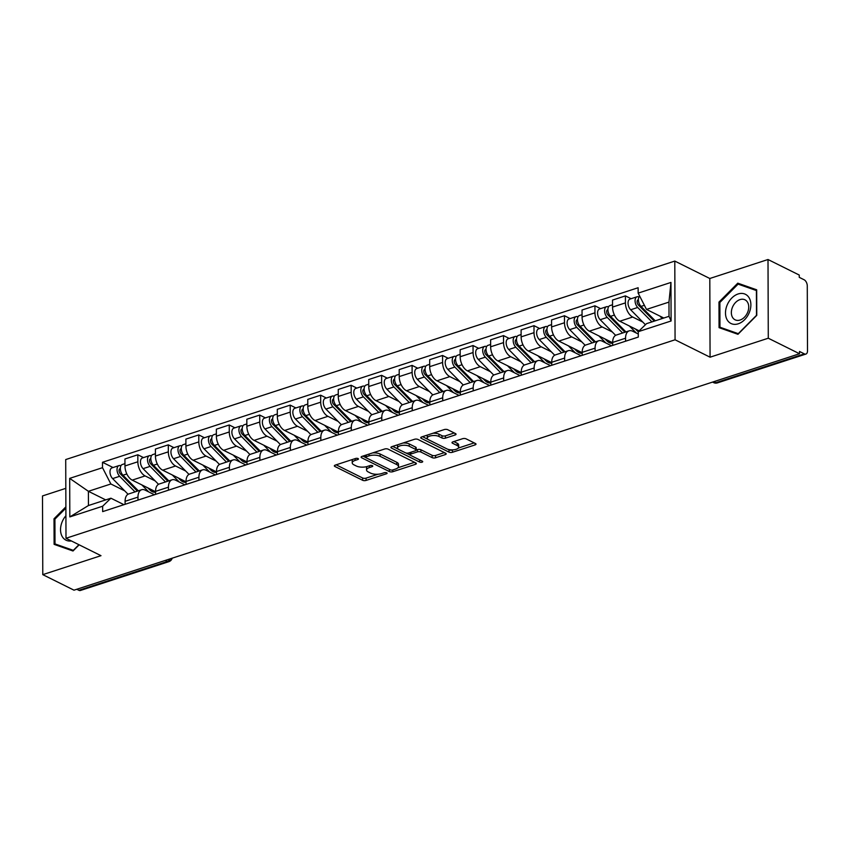 <?xml version="1.0" encoding="UTF-8"?>
<svg xmlns="http://www.w3.org/2000/svg" width="850" height="850" viewBox="0 0 850 850"><rect width="100%" height="100%" fill="white"/><g stroke="black" fill="none" stroke-linecap="round" stroke-linejoin="round"><path stroke-width="1.27" d="M358.062 458.554A1.721 0.691 179.8 0 0 355.64 458.458L335.272 465.099A2.454 0.988 179.8 0 0 334.348 465.874A2.454 0.988 179.8 0 0 334.9 466.491L362.621 480.282A2.454 0.988 179.8 0 0 366.084 480.42L386.453 473.779A1.721 0.691 179.8 0 0 387.101 473.237A1.721 0.691 179.8 0 0 386.718 472.812A1.721 0.691 179.8 0 0 384.296 472.706L381.661 473.567A7.873 3.166 179.8 0 1 370.6 473.121L368.284 471.962A7.873 3.166 179.8 0 1 366.552 469.997A7.873 3.166 179.8 0 1 369.495 467.511L372.13 466.661A1.721 0.691 179.8 0 0 372.767 466.108A1.721 0.691 179.8 0 0 372.396 465.683A1.721 0.691 179.8 0 0 369.973 465.587L367.338 466.438A7.873 3.166 179.8 0 1 356.267 465.991L353.961 464.844A7.873 3.166 179.8 0 1 352.219 462.868A7.873 3.166 179.8 0 1 355.162 460.392L357.797 459.531A1.721 0.691 179.8 0 0 358.445 458.989A1.721 0.691 179.8 0 0 358.062 458.554M455.143 434.977A2.454 0.988 179.8 0 0 456.057 434.201A2.454 0.988 179.8 0 0 455.515 433.585L447.737 429.717A2.454 0.988 179.8 0 0 444.274 429.569L421.653 436.942A2.454 0.988 179.8 0 0 420.729 437.718A2.454 0.988 179.8 0 0 421.271 438.334L449.002 452.126A2.454 0.988 179.8 0 0 452.466 452.274L475.086 444.901A2.454 0.988 179.8 0 0 476.011 444.125A2.454 0.988 179.8 0 0 475.469 443.509L466.066 438.834A2.454 0.988 179.8 0 0 462.612 438.696L452.933 441.851A2.454 0.988 179.8 0 0 452.009 442.616A2.454 0.988 179.8 0 0 452.551 443.233L457.215 445.559A6.577 2.646 179.8 0 1 458.66 447.206A6.577 2.646 179.8 0 1 454.272 449.714A6.577 2.646 179.8 0 1 446.951 448.896L428.697 439.822A6.577 2.646 179.8 0 1 427.242 438.175A6.577 2.646 179.8 0 1 431.641 435.657A6.577 2.646 179.8 0 1 438.951 436.475L442 437.994A2.454 0.988 179.8 0 0 445.453 438.132L455.143 434.977L455.132 433.394M675.07 339.788L710.069 357.191L768.283 338.215L799.521 353.749L74.003 590.176L42.776 574.643L100.991 555.677L65.992 538.273L675.07 339.788L674.794 261.077L65.716 459.563L65.992 538.273M388.099 449.151A2.454 0.988 179.8 0 0 384.646 449.002L362.015 456.376A2.454 0.988 179.8 0 0 361.101 457.151A2.454 0.988 179.8 0 0 361.643 457.767L389.374 471.559A2.454 0.988 179.8 0 0 392.828 471.707L415.459 464.334A2.454 0.988 179.8 0 0 416.373 463.558A2.454 0.988 179.8 0 0 415.831 462.942L388.099 449.151M391.839 446.664L414.46 439.291A2.454 0.988 179.8 0 1 417.924 439.429L445.655 453.22A2.454 0.988 179.8 0 1 446.197 453.836A2.454 0.988 179.8 0 1 445.272 454.612L435.593 457.767A2.454 0.988 179.8 0 1 432.129 457.629L420.888 452.03A2.454 0.988 179.8 0 0 417.424 451.892L411.007 453.985A2.454 0.988 179.8 0 0 410.082 454.761A2.454 0.988 179.8 0 0 410.624 455.377L422.333 461.199A1.721 0.691 179.8 0 1 422.716 461.635A1.721 0.691 179.8 0 1 421.568 462.294A1.721 0.691 179.8 0 1 419.656 462.071L391.457 448.056A2.454 0.988 179.8 0 1 390.915 447.44A2.454 0.988 179.8 0 1 391.839 446.664M768.283 338.215L768.007 259.516L799.244 275.049L799.255 277.344L804.121 279.767A5.015 2.869 72 0 1 807.277 285.919L807.5 350.848A5.015 2.869 72 0 1 805.917 354.057L717.421 382.893A5.015 2.869 -108 0 1 715.881 382.712L804.376 353.876A5.015 2.869 72 0 0 805.917 354.057M65.811 488.346L42.5 495.943L42.776 574.643M768.007 259.516L709.803 278.492L674.794 261.077M799.521 353.749L799.51 351.454L804.376 353.876M165.282 560.437L167.354 561.468A5.015 2.869 -108 0 0 168.895 561.648L80.399 590.484A5.015 2.869 -108 0 1 78.869 590.304L167.354 561.468A5.015 3.581 -63.6 0 0 170.393 558.769M76.787 589.273L78.869 590.304M137.987 500.108L137.976 497.112A11.528 6.598 -108 0 1 141.621 489.738L128.732 493.946A11.528 6.598 72 0 0 125.088 501.309L125.099 504.305M155.199 480.93L145.106 475.915A11.528 6.598 -108 0 1 137.849 461.773L124.961 465.97A11.528 6.598 72 0 0 132.218 480.123L155.561 491.725M124.961 465.97L124.939 458.979L137.827 454.771L143.512 457.598M141.621 489.738A11.528 6.598 -108 0 1 145.159 490.142L154.424 494.753M137.849 461.773L137.827 454.771M168.459 490.174L168.449 487.178A11.528 6.598 -108 0 1 172.093 479.804L159.205 484.011A11.528 6.598 72 0 0 155.561 491.374L155.571 494.381M173.984 447.674L168.3 444.848L155.412 449.044L155.433 456.046A11.528 6.598 72 0 0 162.69 470.188L186.033 481.801M172.093 479.804A11.528 6.598 -108 0 1 175.631 480.218L184.896 484.819M185.672 471.006L175.578 465.991A11.528 6.598 -108 0 1 168.321 451.839L168.3 444.848M198.932 480.239L198.921 477.243A11.528 6.598 -108 0 1 202.576 469.88L189.678 474.077A11.528 6.598 72 0 0 186.033 481.451L186.044 484.447M204.457 437.739L198.773 434.913L185.884 439.11L185.906 446.112A11.528 6.598 72 0 0 193.163 460.254L216.506 471.867M202.576 469.88A11.528 6.598 -108 0 1 206.104 470.284L215.369 474.884M216.144 461.072L206.061 456.057A11.528 6.598 -108 0 1 198.804 441.915L198.773 434.913M229.404 470.316L229.394 467.319A11.528 6.598 -108 0 1 233.049 459.946L220.15 464.153A11.528 6.598 72 0 0 216.506 471.516L216.516 474.513M234.94 427.805L229.245 424.979L216.357 429.186L216.378 436.178A11.528 6.598 72 0 0 223.635 450.33L246.978 461.933M233.049 459.946A11.528 6.598 -108 0 1 236.576 460.349L245.841 464.961M246.617 451.138L236.534 446.123A11.528 6.598 -108 0 1 229.277 431.981L229.245 424.979M259.877 460.381L259.866 457.385A11.528 6.598 -108 0 1 263.521 450.011L250.623 454.219A11.528 6.598 72 0 0 246.978 461.582L246.989 464.589M265.413 417.881L259.728 415.055L246.829 419.252L246.851 426.254A11.528 6.598 72 0 0 254.107 440.396L277.451 452.009M263.521 450.011A11.528 6.598 -108 0 1 267.059 450.426L276.314 455.026M277.089 441.214L267.006 436.199A11.528 6.598 -108 0 1 259.749 422.046L259.728 415.055M290.36 450.447L290.349 447.451A11.528 6.598 -108 0 1 293.994 440.087L281.106 444.284A11.528 6.598 72 0 0 277.451 451.658L277.461 454.654M295.885 407.947L290.201 405.121L277.302 409.317L277.334 416.319A11.528 6.598 72 0 0 284.591 430.461L307.923 442.074M293.994 440.087A11.528 6.598 -108 0 1 297.532 440.491L306.786 445.092M307.562 431.279L297.479 426.264A11.528 6.598 -108 0 1 290.222 412.123L290.201 405.121M320.832 440.523L320.822 437.527A11.528 6.598 -108 0 1 324.466 430.153L311.578 434.361A11.528 6.598 72 0 0 307.923 441.724L307.934 444.72M326.358 398.013L320.673 395.186L307.774 399.394L307.806 406.385A11.528 6.598 72 0 0 315.063 420.538L338.406 432.14M324.466 430.153A11.528 6.598 -108 0 1 328.004 430.557L337.259 435.168M338.045 421.356L327.951 416.33A11.528 6.598 -108 0 1 320.694 402.188L320.673 395.186M351.305 430.589L351.294 427.592A11.528 6.598 -108 0 1 354.939 420.219L342.051 424.426A11.528 6.598 72 0 0 338.396 431.789L338.406 434.796M356.83 388.089L351.146 385.263L338.247 389.459L338.279 396.461A11.528 6.598 72 0 0 345.536 410.603L368.879 422.216M354.939 420.219A11.528 6.598 -108 0 1 358.477 420.633L367.742 425.234M368.517 411.421L358.424 406.406A11.528 6.598 -108 0 1 351.167 392.254L351.146 385.263M381.777 420.654L381.767 417.658A11.528 6.598 -108 0 1 385.411 410.295L372.523 414.492A11.528 6.598 72 0 0 368.879 421.866L368.889 424.862M387.303 378.154L381.618 375.328L368.73 379.525L368.751 386.527A11.528 6.598 72 0 0 376.008 400.669L399.351 412.282M385.411 410.295A11.528 6.598 -108 0 1 388.949 410.699L398.214 415.299M398.99 401.487L388.896 396.472A11.528 6.598 -108 0 1 381.639 382.33L381.618 375.328M412.25 410.731L412.239 407.734A11.528 6.598 -108 0 1 415.884 400.361L402.996 404.568A11.528 6.598 72 0 0 399.351 411.931L399.362 414.928M417.775 368.22L412.091 365.394L399.203 369.601L399.224 376.592A11.528 6.598 72 0 0 406.481 390.745L429.824 402.348M415.884 400.361A11.528 6.598 -108 0 1 419.422 400.764L428.687 405.376M429.462 391.563L419.369 386.538A11.528 6.598 -108 0 1 412.112 372.396L412.091 365.394M442.723 400.796L442.712 397.8A11.528 6.598 -108 0 1 446.367 390.426L433.468 394.634A11.528 6.598 72 0 0 429.824 401.997L429.834 405.004M448.248 358.296L442.563 355.47L429.675 359.667L429.696 366.669A11.528 6.598 72 0 0 436.953 380.811L460.296 392.424M446.367 390.426A11.528 6.598 -108 0 1 449.894 390.841L459.159 395.441M459.935 381.629L449.852 376.614A11.528 6.598 -108 0 1 442.595 362.461L442.563 355.47M473.195 390.862L473.184 387.866A11.528 6.598 -108 0 1 476.839 380.502L463.941 384.699A11.528 6.598 72 0 0 460.296 392.073L460.307 395.069M478.731 348.362L473.036 345.536L460.147 349.733L460.169 356.734A11.528 6.598 72 0 0 467.426 370.876L490.769 382.489M476.839 380.502A11.528 6.598 -108 0 1 480.367 380.906L489.632 385.507M490.408 371.694L480.324 366.679A11.528 6.598 -108 0 1 473.067 352.538L473.036 345.536M503.668 380.938L503.657 377.942A11.528 6.598 -108 0 1 507.312 370.568L494.413 374.776A11.528 6.598 72 0 0 490.769 382.139L490.779 385.135M509.203 338.438L503.519 335.601L490.62 339.809L490.641 346.8A11.528 6.598 72 0 0 497.898 360.953L521.241 372.555M507.312 370.568A11.528 6.598 -108 0 1 510.85 370.972L520.104 375.583M520.88 361.771L510.797 356.745A11.528 6.598 -108 0 1 503.54 342.603L503.519 335.601M534.151 371.004L534.14 368.007A11.528 6.598 -108 0 1 537.784 360.644L524.896 364.841A11.528 6.598 72 0 0 521.241 372.204L521.252 375.211M539.676 328.504L533.991 325.678L521.092 329.874L521.124 336.876A11.528 6.598 72 0 0 528.381 351.018L551.714 362.631M537.784 360.644A11.528 6.598 -108 0 1 541.322 361.048L550.577 365.649M551.352 351.836L541.269 346.821A11.528 6.598 -108 0 1 534.013 332.669L533.991 325.678M564.623 361.08L564.612 358.073A11.528 6.598 -108 0 1 568.257 350.71L555.369 354.907A11.528 6.598 72 0 0 551.714 362.281L551.724 365.277M570.148 318.569L564.464 315.743L551.565 319.94L551.597 326.942A11.528 6.598 72 0 0 558.854 341.084L582.197 352.697M568.257 350.71A11.528 6.598 -108 0 1 571.795 351.114L581.049 355.714M581.825 341.902L571.742 336.887A11.528 6.598 -108 0 1 564.485 322.745L564.464 315.743M595.096 351.146L595.085 348.149A11.528 6.598 -108 0 1 598.729 340.776L585.841 344.983A11.528 6.598 72 0 0 582.186 352.346L582.197 355.342M600.621 308.646L594.936 305.809L582.037 310.016L582.069 317.007A11.528 6.598 72 0 0 589.326 331.16L612.669 342.763M598.729 340.776A11.528 6.598 -108 0 1 602.268 341.179L611.532 345.791M612.308 331.978L602.214 326.953A11.528 6.598 -108 0 1 594.957 312.811L594.936 305.809M625.568 341.211L625.558 338.215A11.528 6.598 -108 0 1 629.202 330.852L616.314 335.049A11.528 6.598 72 0 0 612.669 342.422L612.68 345.419M631.093 298.711L625.409 295.885L612.521 300.082L612.542 307.084A11.528 6.598 72 0 0 619.799 321.226L639.136 330.841M629.202 330.852A11.528 6.598 -108 0 1 632.74 331.256L638.286 334.007M642.781 322.044L632.687 317.029A11.528 6.598 -108 0 1 625.43 302.876L625.409 295.885M124.727 490.864L110.872 483.979L88.4 491.3L88.453 505.527L110.914 498.206L123.951 504.677M105.708 499.896L88.4 491.3L69.689 478.369L102.51 467.681L110.872 483.979M110.914 498.206L102.637 506.228L69.828 516.917L69.689 478.369M638.148 293.123L670.958 282.434L671.096 320.981L638.276 331.67L646.553 323.648L669.014 316.328L668.971 302.101L646.499 309.421L638.148 293.123L638.127 287.736L102.489 462.283L102.51 467.681M102.637 506.228L102.659 511.615L638.297 337.067L638.276 331.67M65.875 506.855L54.018 518.787L54.113 544.361L73.004 551.002L79.146 544.818M710.069 357.191L709.803 278.492M756.681 289.808L737.779 283.167L718.972 302.09L719.068 327.664L737.959 334.305L756.766 315.371L756.681 289.808M646.499 309.421L663.808 318.027M113.039 467.532L102.489 462.283M69.828 516.917L88.453 505.527M669.014 316.328L671.096 320.981M668.971 302.101L670.958 282.434M54.921 519.233L54.018 518.787M743.537 286.025L737.779 283.167M719.876 302.547L718.972 302.09M352.782 459.393A7.873 3.166 179.8 0 0 352.219 460.572L352.219 462.868M367.115 466.512A7.873 3.166 179.8 0 0 366.541 467.702L366.552 469.997M336.132 464.812L362.621 477.987A2.454 0.988 179.8 0 0 366.074 478.125L378.016 474.236M397.938 467.744L414.587 462.315M362.886 456.099L365.712 457.502M366.276 454.994L366.286 456.769A1.721 0.691 179.8 0 0 365.638 457.311A1.721 0.691 179.8 0 0 366.021 457.736L390.362 469.848A1.721 0.691 179.8 0 0 392.785 469.944L392.828 471.707M372.704 452.901A7.873 3.166 179.8 0 1 380.12 454.017L396.759 462.294A7.873 3.166 179.8 0 1 398.501 464.259L398.501 466.554A7.873 3.166 179.8 0 1 395.569 469.041L392.785 469.944M398.501 466.554A7.873 3.166 179.8 0 0 396.769 464.589L380.131 456.312A7.873 3.166 179.8 0 0 369.07 455.855L366.286 456.769M444.401 452.604L435.582 455.473L435.593 457.767M403.091 442.999A6.577 2.646 179.8 0 1 409.211 443.934L409.222 446.229A6.577 2.646 179.8 0 0 401.901 445.411A6.577 2.646 179.8 0 0 397.513 447.929A6.577 2.646 179.8 0 0 398.958 449.576L405.386 452.774A2.454 0.988 179.8 0 0 408.85 452.912L415.267 450.819A2.454 0.988 179.8 0 0 416.192 450.043L417.424 449.597A2.454 0.988 179.8 0 1 420.877 449.735L432.129 455.334A2.454 0.988 179.8 0 0 435.582 455.473M410.242 455.101L405.971 452.986M398.257 449.14L392.7 446.377M397.938 444.678A6.577 2.646 179.8 0 0 397.502 445.634L397.513 447.929M409.211 443.934L415.639 447.132A2.454 0.988 179.8 0 1 416.181 447.748L416.192 450.043A2.454 0.988 179.8 0 0 415.65 449.427L409.222 446.229M433.064 433.224A6.577 2.646 179.8 0 1 438.951 434.18L441.989 435.699A2.454 0.988 179.8 0 0 445.453 435.837L454.272 432.958M427.603 435.009A6.577 2.646 179.8 0 0 427.242 435.88L427.242 438.175M458.66 447.206L458.649 444.911A6.577 2.646 179.8 0 0 457.204 443.264L457.215 445.559M453.794 441.564L457.204 443.264M447.854 449.267L449.002 449.831A2.454 0.988 179.8 0 0 452.455 449.979L452.837 449.852M458.299 448.067L474.215 442.882M422.514 436.666L427.996 439.386M147.911 487.921L149.749 489.791A11.773 6.747 72 0 0 155.561 492.129M153.127 492.012L154.902 491.396M138.348 490.811L122.974 475.224A6.269 3.591 -108 0 1 120.349 469.009A6.269 3.591 -108 0 1 122.315 464.504L124.95 463.654M148.75 491.927L141.801 484.882M152.447 490.184L148.059 488.07M123.696 475.957L121.189 474.714M137.381 491.119L120.317 473.832A3.007 1.721 -108 0 1 119.064 470.847A3.007 1.721 -108 0 1 120.009 468.69A3.007 1.721 -108 0 1 120.339 468.637M135.023 491.884L119.648 476.297A6.269 3.591 -108 0 1 117.034 470.092A6.269 3.591 -108 0 1 119 465.587A6.269 3.591 -108 0 1 120.902 465.8M128.053 494.243L112.614 478.592A6.269 3.591 -108 0 1 110.001 472.388A6.269 3.591 -108 0 1 111.966 467.882L119 465.587M152.352 491.704L152.352 490.206M178.383 477.987L180.221 479.857A11.773 6.747 72 0 0 186.033 482.194M183.6 482.078L185.406 481.493M168.821 480.877L153.446 465.29A6.269 3.591 -108 0 1 150.833 459.085A6.269 3.591 -108 0 1 152.798 454.58L155.423 453.719M179.222 481.993L172.274 474.959M182.92 480.25L178.532 478.146M154.169 466.034L151.661 464.78M167.854 481.196L150.79 463.898A3.007 1.721 -108 0 1 149.536 460.923A3.007 1.721 -108 0 1 150.482 458.756A3.007 1.721 -108 0 1 150.811 458.713M165.495 481.961L150.121 466.374A6.269 3.591 -108 0 1 147.507 460.169A6.269 3.591 -108 0 1 149.472 455.664A6.269 3.591 -108 0 1 151.374 455.876M158.525 484.309L143.087 468.658A6.269 3.591 -108 0 1 140.473 462.453A6.269 3.591 -108 0 1 142.439 457.948L149.472 455.664M182.835 481.769L182.824 480.282M208.856 468.063L210.694 469.933A11.773 6.747 72 0 0 216.506 472.26M214.083 472.143L215.879 471.559M199.293 470.942L183.919 455.356A6.269 3.591 -108 0 1 181.305 449.151A6.269 3.591 -108 0 1 183.271 444.646L185.895 443.785M209.695 472.069L202.746 465.024M213.393 470.316L209.004 468.212M184.652 456.099L182.144 454.856M198.326 471.261L181.262 453.964A3.007 1.721 -108 0 1 180.009 450.989A3.007 1.721 -108 0 1 180.954 448.832A3.007 1.721 -108 0 1 181.284 448.779M195.978 472.026L180.593 456.439A6.269 3.591 -108 0 1 177.979 450.234A6.269 3.591 -108 0 1 179.945 445.729A6.269 3.591 -108 0 1 181.857 445.942M188.998 474.374L173.559 458.734A6.269 3.591 -108 0 1 170.946 452.529A6.269 3.591 -108 0 1 172.911 448.024L179.945 445.729M213.308 471.846L213.297 470.348M65.907 515.737A16.288 11.645 -63.6 0 0 62.263 536.626A16.288 11.645 -63.6 0 0 71.379 540.951M78.933 544.712L73.312 550.354L55.006 543.926L54.921 519.148L65.886 508.119M60.138 546.476L55.006 543.926M727.218 319.929A16.288 11.645 -63.6 0 0 744.579 319.738A16.288 11.645 -63.6 0 0 749.158 297.851A16.288 11.645 -63.6 0 0 731.786 298.042A16.288 11.645 -63.6 0 0 727.218 319.929M732.53 317.369A11.156 7.969 -63.6 0 0 735.08 319.802A11.156 7.969 -63.6 0 0 745.939 315.435A11.156 7.969 -63.6 0 0 747.554 302.26A11.156 7.969 -63.6 0 0 745.004 299.827A11.156 7.969 -63.6 0 0 734.145 304.194A11.156 7.969 -63.6 0 0 732.53 317.369M738.097 284.123L756.404 290.551L756.489 315.329L738.268 333.668L719.961 327.229L719.876 302.462L738.097 284.123M725.093 329.779L719.961 327.229M239.328 458.129L241.166 459.999A11.773 6.747 72 0 0 246.978 462.336M244.556 462.219L246.319 461.635M229.766 461.019L214.391 445.432A6.269 3.591 -108 0 1 211.778 439.216A6.269 3.591 -108 0 1 213.743 434.711L216.378 433.861M240.167 462.134L233.219 455.09M243.865 460.392L239.477 458.277M215.124 446.165L212.617 444.922M228.799 461.327L211.746 444.04A3.007 1.721 -108 0 1 210.481 441.054A3.007 1.721 -108 0 1 211.427 438.897A3.007 1.721 -108 0 1 211.756 438.844M226.451 462.092L211.066 446.505A6.269 3.591 -108 0 1 208.452 440.3A6.269 3.591 -108 0 1 210.417 435.795A6.269 3.591 -108 0 1 212.33 436.007M219.47 464.451L204.042 448.8A6.269 3.591 -108 0 1 201.418 442.595A6.269 3.591 -108 0 1 203.384 438.09L210.417 435.795M243.78 461.911L243.769 460.413M269.801 448.194L271.639 450.064A11.773 6.747 72 0 0 277.451 452.402M275.028 452.285L276.834 451.701M260.238 451.084L244.864 435.498A6.269 3.591 -108 0 1 242.25 429.293A6.269 3.591 -108 0 1 244.216 424.788L246.851 423.927M270.64 452.2L263.691 445.166M274.337 450.457L269.949 448.354M245.597 436.241L243.089 434.987M259.271 451.403L242.218 434.106A3.007 1.721 -108 0 1 240.964 431.131A3.007 1.721 -108 0 1 241.899 428.963A3.007 1.721 -108 0 1 242.229 428.921M256.923 452.168L241.549 436.581A6.269 3.591 -108 0 1 238.924 430.376A6.269 3.591 -108 0 1 240.89 425.871A6.269 3.591 -108 0 1 242.803 426.084M249.942 454.516L234.515 438.876A6.269 3.591 -108 0 1 231.891 432.661A6.269 3.591 -108 0 1 233.867 428.156L240.89 425.871M274.252 451.977L274.242 450.489M300.273 438.271L302.122 440.141A11.773 6.747 72 0 0 307.934 442.467M305.501 442.351L307.307 441.766M290.721 441.15L275.336 425.563A6.269 3.591 -108 0 1 272.723 419.358A6.269 3.591 -108 0 1 274.688 414.853L277.323 413.993M301.112 442.276L294.164 435.232M304.81 440.523L300.422 438.419M276.069 426.307L273.562 425.064M289.754 441.469L272.691 424.171A3.007 1.721 -108 0 1 271.437 421.196A3.007 1.721 -108 0 1 272.382 419.039A3.007 1.721 -108 0 1 272.712 418.986M287.396 442.234L272.021 426.647A6.269 3.591 -108 0 1 269.397 420.442A6.269 3.591 -108 0 1 271.373 415.937A6.269 3.591 -108 0 1 273.275 416.149M280.415 444.582L264.988 428.942A6.269 3.591 -108 0 1 262.374 422.737A6.269 3.591 -108 0 1 264.339 418.232L271.373 415.937M304.725 442.053L304.725 440.555M330.746 428.336L332.594 430.206A11.773 6.747 72 0 0 338.406 432.544M335.973 432.427L337.779 431.832M321.194 431.226L305.809 415.639A6.269 3.591 -108 0 1 303.195 409.424A6.269 3.591 -108 0 1 305.161 404.929L307.796 404.069M331.585 432.342L324.636 425.297M335.283 430.599L330.894 428.485M306.542 416.373L304.034 415.129M320.227 431.534L303.163 414.248A3.007 1.721 -108 0 1 301.909 411.262A3.007 1.721 -108 0 1 302.855 409.105A3.007 1.721 -108 0 1 303.184 409.052M317.868 432.299L302.494 416.723A6.269 3.591 -108 0 1 299.88 410.507A6.269 3.591 -108 0 1 301.846 406.002A6.269 3.591 -108 0 1 303.748 406.215M310.898 434.658L295.46 419.007A6.269 3.591 -108 0 1 292.846 412.803A6.269 3.591 -108 0 1 294.812 408.297L301.846 406.002M335.197 432.119L335.197 430.621M361.218 418.402L363.067 420.272A11.773 6.747 72 0 0 368.879 422.609M366.446 422.493L368.252 421.908M351.666 421.292L336.281 405.705A6.269 3.591 -108 0 1 333.668 399.5A6.269 3.591 -108 0 1 335.633 394.995L338.268 394.134M362.068 422.418L355.109 415.374M365.766 420.665L361.367 418.561M337.014 406.449L334.507 405.195M350.699 421.611L333.636 404.313A3.007 1.721 -108 0 1 332.382 401.338A3.007 1.721 -108 0 1 333.328 399.171A3.007 1.721 -108 0 1 333.657 399.128M348.341 422.376L332.966 406.789A6.269 3.591 -108 0 1 330.353 400.584A6.269 3.591 -108 0 1 332.318 396.079A6.269 3.591 -108 0 1 334.22 396.291M341.371 424.724L325.933 409.084A6.269 3.591 -108 0 1 323.319 402.868A6.269 3.591 -108 0 1 325.284 398.363L332.318 396.079M365.67 422.184L365.67 420.697M391.701 408.478L393.539 410.348A11.773 6.747 72 0 0 399.351 412.675M396.918 412.558L398.692 411.953M382.139 411.358L366.764 395.771A6.269 3.591 -108 0 1 364.14 389.566A6.269 3.591 -108 0 1 366.106 385.061L368.741 384.2M392.541 412.484L385.592 405.439M396.238 410.731L391.85 408.627M367.487 396.514L364.979 395.271M381.172 411.676L364.108 394.379A3.007 1.721 -108 0 1 362.854 391.404A3.007 1.721 -108 0 1 363.8 389.247A3.007 1.721 -108 0 1 364.129 389.194M378.813 412.441L363.439 396.854A6.269 3.591 -108 0 1 360.825 390.649A6.269 3.591 -108 0 1 362.791 386.144A6.269 3.591 -108 0 1 364.692 386.357M371.843 414.789L356.405 399.149A6.269 3.591 -108 0 1 353.791 392.944A6.269 3.591 -108 0 1 355.757 388.439L362.791 386.144M396.142 412.261L396.142 410.763M422.174 398.544L424.012 400.414A11.773 6.747 72 0 0 429.824 402.751M427.391 402.634L429.197 402.039M412.611 401.434L397.237 385.847A6.269 3.591 -108 0 1 394.623 379.631A6.269 3.591 -108 0 1 396.589 375.137L399.213 374.276M423.013 402.549L416.064 395.505M426.711 400.807L422.322 398.692M397.959 386.58L395.452 385.337M411.644 401.742L394.581 384.455A3.007 1.721 -108 0 1 393.327 381.469A3.007 1.721 -108 0 1 394.272 379.312A3.007 1.721 -108 0 1 394.602 379.259M409.286 402.517L393.911 386.931A6.269 3.591 -108 0 1 391.297 380.715A6.269 3.591 -108 0 1 393.263 376.21A6.269 3.591 -108 0 1 395.165 376.422M402.316 404.866L386.877 389.215A6.269 3.591 -108 0 1 384.264 383.01A6.269 3.591 -108 0 1 386.229 378.505L393.263 376.21M426.626 402.326L426.615 400.839M452.646 388.62L454.484 390.479A11.773 6.747 72 0 0 460.296 392.817M457.874 392.7L459.669 392.116M443.084 391.499L427.709 375.913A6.269 3.591 -108 0 1 425.096 369.707A6.269 3.591 -108 0 1 427.061 365.203L429.686 364.342M453.486 392.626L446.537 385.581M457.183 390.873L452.795 388.769M428.442 376.656L425.935 375.402M442.117 391.818L425.053 374.521A3.007 1.721 -108 0 1 423.799 371.546A3.007 1.721 -108 0 1 424.745 369.378A3.007 1.721 -108 0 1 425.074 369.336M439.769 392.583L424.384 376.996A6.269 3.591 -108 0 1 421.77 370.791A6.269 3.591 -108 0 1 423.736 366.286A6.269 3.591 -108 0 1 425.648 366.499M432.788 394.931L417.35 379.291A6.269 3.591 -108 0 1 414.736 373.076A6.269 3.591 -108 0 1 416.702 368.571L423.736 366.286M457.098 392.392L457.087 390.904M483.119 378.686L484.957 380.556A11.773 6.747 72 0 0 490.769 382.882M488.346 382.766L490.11 382.16M473.556 381.565L458.182 365.978A6.269 3.591 -108 0 1 455.568 359.773A6.269 3.591 -108 0 1 457.534 355.268L460.169 354.418M483.958 382.691L477.009 375.647M487.656 380.938L483.267 378.834M458.915 366.722L456.408 365.479M472.589 381.884L455.536 364.586A3.007 1.721 -108 0 1 454.272 361.611A3.007 1.721 -108 0 1 455.217 359.454A3.007 1.721 -108 0 1 455.547 359.401M470.241 382.649L454.856 367.062A6.269 3.591 -108 0 1 452.243 360.857A6.269 3.591 -108 0 1 454.208 356.352A6.269 3.591 -108 0 1 456.121 356.564M463.261 384.997L447.833 369.357A6.269 3.591 -108 0 1 445.209 363.152A6.269 3.591 -108 0 1 447.174 358.647L454.208 356.352M487.571 382.468L487.56 380.97M513.591 368.751L515.429 370.621A11.773 6.747 72 0 0 521.241 372.959M518.819 372.842L520.625 372.247M504.029 371.641L488.654 356.054A6.269 3.591 -108 0 1 486.041 349.839A6.269 3.591 -108 0 1 488.006 345.344L490.641 344.484M514.431 372.757L507.482 365.712M518.128 371.014L513.74 368.9M489.388 356.788L486.88 355.544M503.062 371.949L486.009 354.663A3.007 1.721 -108 0 1 484.755 351.677A3.007 1.721 -108 0 1 485.69 349.52A3.007 1.721 -108 0 1 486.019 349.467M500.714 372.725L485.339 357.138A6.269 3.591 -108 0 1 482.715 350.922A6.269 3.591 -108 0 1 484.681 346.418A6.269 3.591 -108 0 1 486.593 346.63M493.733 375.073L478.306 359.422A6.269 3.591 -108 0 1 475.681 353.217A6.269 3.591 -108 0 1 477.658 348.712L484.681 346.418M518.043 372.534L518.033 371.046M544.064 358.828L545.912 360.687A11.773 6.747 72 0 0 551.724 363.024M549.291 362.908L551.097 362.323M534.512 361.707L519.127 346.12A6.269 3.591 -108 0 1 516.513 339.915A6.269 3.591 -108 0 1 518.479 335.41L521.114 334.549M544.903 362.833L537.954 355.789M548.601 361.08L544.213 358.976M519.86 346.864L517.352 345.61M533.545 362.026L516.481 344.728A3.007 1.721 -108 0 1 515.227 341.753A3.007 1.721 -108 0 1 516.173 339.586A3.007 1.721 -108 0 1 516.503 339.543M531.186 362.791L515.812 347.204A6.269 3.591 -108 0 1 513.188 340.999A6.269 3.591 -108 0 1 515.164 336.494A6.269 3.591 -108 0 1 517.066 336.706M524.206 365.139L508.778 349.499A6.269 3.591 -108 0 1 506.164 343.283A6.269 3.591 -108 0 1 508.13 338.778L515.164 336.494M548.516 362.599L548.516 361.112M574.536 348.893L576.385 350.763A11.773 6.747 72 0 0 582.197 353.09M579.764 352.973L581.57 352.389M564.984 351.772L549.599 336.186A6.269 3.591 -108 0 1 546.986 329.981A6.269 3.591 -108 0 1 548.951 325.476L551.586 324.626M575.376 352.899L568.427 345.854M579.073 351.146L574.685 349.042M550.332 336.929L547.825 335.686M564.018 352.091L546.954 334.804A3.007 1.721 -108 0 1 545.7 331.819A3.007 1.721 -108 0 1 546.646 329.662A3.007 1.721 -108 0 1 546.975 329.609M561.659 352.856L546.284 337.269A6.269 3.591 -108 0 1 543.671 331.064A6.269 3.591 -108 0 1 545.636 326.559A6.269 3.591 -108 0 1 547.538 326.772M554.689 355.204L539.251 339.564A6.269 3.591 -108 0 1 536.637 333.359A6.269 3.591 -108 0 1 538.602 328.854L545.636 326.559M578.988 352.676L578.988 351.178M605.009 338.959L606.857 340.829A11.773 6.747 72 0 0 612.669 343.166M610.236 343.049L612.043 342.454M595.457 341.849L580.072 326.262A6.269 3.591 -108 0 1 577.458 320.057A6.269 3.591 -108 0 1 579.424 315.552L582.059 314.691M605.859 342.964L598.899 335.92M609.556 341.222L605.157 339.108M580.805 326.995L578.298 325.752M594.49 342.157L577.426 324.87A3.007 1.721 -108 0 1 576.173 321.884A3.007 1.721 -108 0 1 577.118 319.728A3.007 1.721 -108 0 1 577.447 319.674M592.131 342.933L576.757 327.346A6.269 3.591 -108 0 1 574.143 321.13A6.269 3.591 -108 0 1 576.109 316.625A6.269 3.591 -108 0 1 578.011 316.837M585.161 345.281L569.723 329.63A6.269 3.591 -108 0 1 567.109 323.425A6.269 3.591 -108 0 1 569.075 318.92L576.109 316.625M609.461 342.741L609.461 341.254M635.492 329.035L637.33 330.894A11.773 6.747 72 0 0 638.276 331.755M625.929 331.914L610.555 316.328A6.269 3.591 -108 0 1 607.931 310.123A6.269 3.591 -108 0 1 609.896 305.618L612.531 304.757M636.331 333.041L629.383 325.996M639.083 330.894L635.641 329.184M611.278 317.071L608.77 315.817M624.963 332.233L607.899 314.936A3.007 1.721 -108 0 1 606.645 311.961A3.007 1.721 -108 0 1 607.591 309.793A3.007 1.721 -108 0 1 607.92 309.751M622.604 332.998L607.229 317.411A6.269 3.591 -108 0 1 604.616 311.206A6.269 3.591 -108 0 1 606.581 306.701A6.269 3.591 -108 0 1 608.483 306.914M615.634 335.346L600.196 319.706A6.269 3.591 -108 0 1 597.582 313.491A6.269 3.591 -108 0 1 599.548 308.986L606.581 306.701M655.254 320.811L641.028 306.393A6.269 3.591 -108 0 1 639.657 296.087M662.278 318.527L659.855 316.062M641.75 307.137L639.242 305.894M654.287 321.13L638.371 305.012A3.007 1.721 -108 0 1 637.117 302.026A3.007 1.721 -108 0 1 638.063 299.869A3.007 1.721 -108 0 1 638.393 299.816M651.929 321.895L637.702 307.477A6.269 3.591 -108 0 1 635.088 301.272A6.269 3.591 -108 0 1 637.054 296.767A6.269 3.591 -108 0 1 638.956 296.979M645.437 324.732L630.668 309.772A6.269 3.591 -108 0 1 628.054 303.567A6.269 3.591 -108 0 1 630.02 299.062L637.054 296.767M594.957 312.811L582.069 317.007M564.485 322.745L551.597 326.942M534.013 332.669L521.124 336.876M503.54 342.603L490.641 346.8M473.067 352.538L460.169 356.734M442.595 362.461L429.696 366.669M412.112 372.396L399.224 376.592M381.639 382.33L368.751 386.527M351.167 392.254L338.279 396.461M320.694 402.188L307.806 406.385M290.222 412.123L277.334 416.319M259.749 422.046L246.851 426.254M229.277 431.981L216.378 436.178M198.804 441.915L185.906 446.112M168.321 451.839L155.433 456.046M625.43 302.876L612.542 307.084M632.687 317.029L619.799 321.226M602.214 326.953L589.326 331.16M595.085 348.149L582.186 352.346M571.742 336.887L558.854 341.084M564.612 358.073L551.714 362.281M541.269 346.821L528.381 351.018M534.14 368.007L521.241 372.204M510.797 356.745L497.898 360.953M503.657 377.942L490.769 382.139M480.324 366.679L467.426 370.876M473.184 387.866L460.296 392.073M449.852 376.614L436.953 380.811M442.712 397.8L429.824 401.997M419.369 386.538L406.481 390.745M412.239 407.734L399.351 411.931M388.896 396.472L376.008 400.669M381.767 417.658L368.879 421.866M358.424 406.406L345.536 410.603M351.294 427.592L338.396 431.789M327.951 416.33L315.063 420.538M320.822 437.527L307.923 441.724M297.479 426.264L284.591 430.461M290.349 447.451L277.451 451.658M267.006 436.199L254.107 440.396M259.866 457.385L246.978 461.582M236.534 446.123L223.635 450.33M229.394 467.319L216.506 471.516M206.061 456.057L193.163 460.254M198.921 477.243L186.033 481.451M175.578 465.991L162.69 470.188M168.449 487.178L155.561 491.374M145.106 475.915L132.218 480.123M137.976 497.112L125.088 501.309M625.558 338.215L612.669 342.422M713.809 381.682L715.881 382.712A5.015 3.581 -63.6 0 1 713.639 382.617A5.015 5.015 0 0 0 717.421 382.893M355.162 458.618L355.162 460.392M372.13 465.577L372.13 466.661M369.484 465.736L369.495 467.511M386.453 472.706L386.453 473.779M366.074 478.125L366.084 480.42M362.621 477.987L362.621 480.282M334.889 465.248L334.9 466.491M357.797 458.447L357.797 459.531M415.448 462.751L415.459 464.334M389.364 469.349L389.374 471.559M361.643 456.535L361.643 457.767M396.759 462.294L396.769 464.589M380.12 454.017L380.131 456.312M369.059 454.081L369.07 455.855M445.272 453.029L445.272 454.612M432.129 455.334L432.129 457.629M420.877 449.735L420.888 452.03M417.424 449.597L417.424 451.892M410.996 452.211L411.007 453.985M419.645 459.861L419.656 462.071M391.457 446.813L391.457 448.056M415.639 447.132L415.65 449.427M445.453 435.837L445.453 438.132M441.989 435.699L442 437.994M438.951 434.18L438.951 436.475M452.551 442L452.551 443.233M475.086 443.317L475.086 444.901M452.455 449.979L452.466 452.274M449.002 449.831L449.002 452.126M421.271 437.102L421.271 438.334M122.974 475.224L126.841 473.96M119.329 469.317L120.349 468.987M112.614 478.592L119.648 476.297M153.446 465.29L157.314 464.026M149.802 459.382L150.822 459.053M143.087 468.658L150.121 466.374M183.919 455.356L187.786 454.102M180.274 449.459L181.294 449.119M173.559 458.734L180.593 456.439M214.391 445.432L218.259 444.168M210.747 439.524L211.778 439.195M204.042 448.8L211.066 446.505M244.864 435.498L248.731 434.233M241.219 429.59L242.25 429.261M234.515 438.876L241.549 436.581M275.336 425.563L279.204 424.309M271.692 419.666L272.723 419.326M264.988 428.942L272.021 426.647M305.809 415.639L309.687 414.375M302.164 409.732L303.195 409.402M295.46 419.007L302.494 416.723M336.281 405.705L340.159 404.441M332.647 399.797L333.668 399.468M325.933 409.084L332.966 406.789M366.764 395.771L370.632 394.517M363.12 389.874L364.14 389.534M356.405 399.149L363.439 396.854M397.237 385.847L401.104 384.582M393.592 379.939L394.612 379.61M386.877 389.215L393.911 386.931M427.709 375.913L431.577 374.648M424.065 370.005L425.085 369.676M417.35 379.291L424.384 376.996M458.182 365.978L462.049 364.724M454.538 360.081L455.568 359.741M447.833 369.357L454.856 367.062M488.654 356.054L492.522 354.79M485.01 350.147L486.041 349.817M478.306 359.422L485.339 357.138M519.127 346.12L522.994 344.856M515.483 340.212L516.513 339.883M508.778 349.499L515.812 347.204M549.599 336.186L553.477 334.932M545.955 330.289L546.986 329.949M539.251 339.564L546.284 337.269M580.072 326.262L583.95 324.998M576.438 320.354L577.458 320.025M569.723 329.63L576.757 327.346M610.555 316.328L614.423 315.063M606.911 310.42L607.931 310.091M600.196 319.706L607.229 317.411M641.028 306.393L644.385 305.299M637.383 300.496L638.403 300.156M630.668 309.772L637.702 307.477M712.576 382.086L713.639 382.617M168.895 561.648A5.015 5.015 0 0 0 172.178 558.195M365.638 455.196L365.638 457.311M410.082 452.508L410.082 454.761"/></g></svg>
